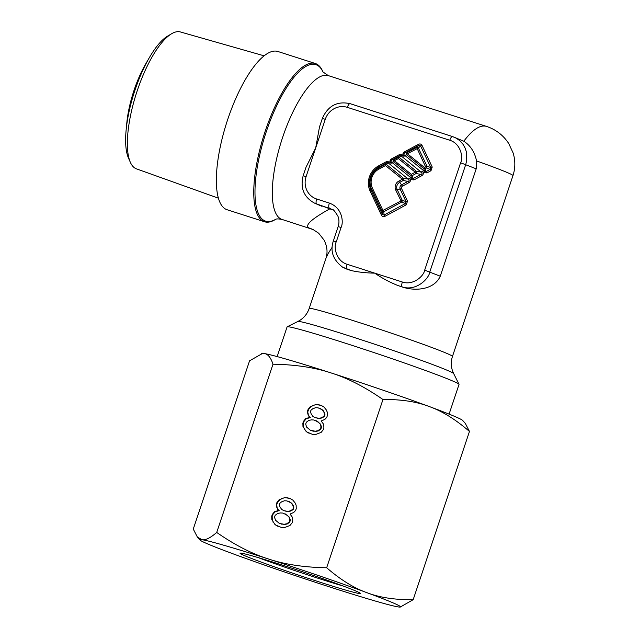 <?xml version="1.0" encoding="UTF-8"?>
<svg xmlns="http://www.w3.org/2000/svg" width="639" height="639" viewBox="0 0 639 639"><rect width="100%" height="100%" fill="white"/><g stroke="black" fill="none" stroke-linecap="round" stroke-linejoin="round"><path stroke-width="0.96" d="M411.22 179.663L414.008 179.894L421.732 175.717C423.641 174.439 423.865 172.961 422.411 171.284L424.136 172.674L426.924 172.905L430.998 170.701L432.228 167.035L422.02 145.388C421.261 144.023 420.103 143.647 418.529 144.27L404.527 151.842C402.634 153.128 402.394 154.598 403.816 156.251L402.115 154.886A1.51 0.479 -51.1 0 1 401.028 155.852L399.639 155.732L391.915 159.91C390.717 160.637 390.629 161.395 391.651 162.194L411.788 178.465A1.51 0.479 128.9 0 1 411.22 179.663L409.495 178.265C410.949 179.95 410.725 181.428 408.816 182.706L407.986 181.388C409.455 180.789 409.543 180.022 408.257 179.104L388.113 162.833A1.51 0.479 -51.1 0 0 389.199 161.875L391.084 163.392A1.51 0.479 128.9 0 0 391.651 162.194L393.904 161.899A1.51 1.382 -97.4 0 1 394.167 159.622L391.915 159.91L391.611 158.831C389.718 160.117 389.478 161.587 390.9 163.241L390.9 163.241M403.816 156.251L404 156.403A1.51 0.479 128.9 0 0 404.567 155.205C403.544 154.406 403.632 153.648 404.83 152.921L404.527 151.842M424.136 172.674A1.51 0.479 128.9 0 0 424.703 171.476L426.101 171.587L430.175 169.383L430.998 170.701M264.123 55.833L180.382 31.95A71.895 23.387 107.8 0 0 171.619 33.739A71.895 23.387 107.8 0 0 136.379 93.326A71.895 23.387 107.8 0 0 130.34 162.29A71.895 23.387 107.8 0 0 135.843 168.608A71.895 23.387 107.8 0 0 136.427 168.848L218.41 198.178M171.619 33.739L167.602 36.119A68.173 22.181 107.8 0 0 149.366 57.614L145.676 63.972A55.281 17.98 107.8 0 0 134.006 90.395A55.281 17.98 107.8 0 0 126.849 122.6L126.147 129.925A68.173 22.181 107.8 0 0 128.455 158.017L130.34 162.29M149.366 57.614A68.173 22.181 107.8 0 0 134.973 90.195A68.173 22.181 107.8 0 0 126.147 129.925M449.089 414.12L459.026 384.422A90.658 3.203 -161.5 0 0 459.01 384.295A90.658 3.203 -161.5 0 0 454.672 381.866A90.658 3.203 -161.5 0 0 361.378 348.407A90.658 3.203 -161.5 0 0 287.175 326.801A90.658 3.203 -161.5 0 0 287.087 326.896L277.15 356.594M319.492 126.985L315.69 147.944L306.105 176.58A18.132 17.133 -65.6 0 0 316.68 199.009A4.529 1.478 107.8 0 0 316.601 203.913L329.844 208.833C310.091 219.784 303.533 226.31 310.171 228.427L311.153 228.794M316.273 63.876A83.102 27.03 -72.2 0 1 322.631 71.185L322.991 71.999A82.183 26.734 107.8 0 0 317.104 65.146A82.183 26.734 107.8 0 0 316.808 65.01A82.183 26.734 107.8 0 0 266.407 131.322A82.183 26.734 107.8 0 0 264.378 220.639A82.183 26.734 107.8 0 0 264.682 220.782A82.183 26.734 107.8 0 0 275.681 219.313L274.914 219.768A83.102 27.03 -72.2 0 1 264.514 221.749A83.102 27.03 -72.2 0 1 263.564 221.39A83.102 27.03 -72.2 0 1 264.658 132.888A83.102 27.03 -72.2 0 1 315.323 63.509A83.102 27.03 -72.2 0 1 316.273 63.876M264.514 221.749L227.101 209.736A83.102 27.03 -72.2 0 1 226.158 209.376A83.102 27.03 -72.2 0 1 227.252 120.875A83.102 27.03 -72.2 0 1 277.917 51.495L315.323 63.509M321.681 206.213L314.436 203.082A22.661 21.414 -65.6 0 0 316.601 203.913L332.552 209.536M316.68 199.009L329.357 203.074C343.199 208.218 343.478 223.187 341.082 227.46L336.298 241.774L333.35 240.951C329.964 251.135 333.055 259.881 342.616 267.182L351.442 270.609C358.311 272.126 366.075 272.981 374.734 273.149L402.346 282.015C413.521 285.833 424.056 275.609 424.671 270.153L460.599 162.761C463.403 158.001 461.086 143.655 449.776 140.253L347.344 107.36A18.132 17.133 -65.6 0 0 325.275 119.301L315.69 147.944L306.017 167.25L303.158 175.757C300.09 188.074 303.852 197.179 314.436 203.082M347.344 107.36A4.529 1.478 -72.2 0 1 350.084 103.654L452.516 136.546L463.818 141.227C470.496 145.588 474.737 152.154 476.55 160.924L476.199 168.816L440.263 276.208C434.408 289.339 416.58 291.4 403.233 287.318A75.546 2.668 -161.5 0 0 397.849 285.505L402.258 286.919C416.013 291.592 428.993 278.764 429.807 271.95L465.735 164.558L466.75 160.213L466.414 152.002L465.176 148.176L463.059 144.35L459.84 140.724L456.422 138.264L452.564 136.57A4.529 1.478 -72.2 0 0 452.516 136.546A4.529 1.478 -72.2 0 0 449.776 140.253M336.298 241.774C333.494 246.526 335.802 260.88 347.121 264.282L374.734 273.149C381.818 278.029 389.518 282.15 397.849 285.505M407.498 201.141L401.627 188.705L397.186 189.575L402.227 200.263A1.51 0.919 110.1 0 1 401.611 202.092L395.749 190.095A6.67 6.302 114.4 0 1 398.736 181.156L402.346 179.2L385.469 165.573L378.767 169.191A14.146 13.371 -65.6 0 0 372.425 188.154L382.929 210.439L402.227 200.263L406.061 201.66L407.498 201.141L406.268 204.807L405.445 203.498L406.061 201.66L400.19 189.224A3.291 3.115 114.4 0 1 401.667 184.807L407.986 181.388L403.169 180.517A1.51 0.775 100.2 0 0 403.441 178.233L408.249 179.104A1.51 0.479 -51.1 0 0 409.335 178.145M384.966 216.333C383.392 216.956 382.234 216.581 381.475 215.215L382.394 214.464L384.135 215.023L405.445 203.498L401.611 202.092L383.759 211.757A1.51 1.166 173.3 0 1 382.01 211.197L382.394 214.464L371.059 190.422L371.507 188.912L382.01 211.197L382.929 210.439L383.759 211.757L384.135 215.023L384.966 216.333L406.268 204.807M386.411 161.643L378.615 165.86L378.464 168.113L385.165 164.487A1.51 1.326 41.3 0 1 386.563 164.606A1.51 0.479 -51.1 0 0 385.469 165.573L385.165 164.487L386.715 162.721L386.411 161.643L389.199 161.875M414.008 179.894L413.185 178.577L411.788 178.465L410.781 175.533A1.51 0.479 128.9 0 1 411.348 174.335L412.179 175.645A1.51 1.174 161 0 1 410.781 175.533L393.904 161.899A1.51 0.479 128.9 0 1 394.471 160.701L394.167 159.622L398.081 157.506A1.51 1.326 41.3 0 1 399.479 157.617A1.51 0.479 -51.1 0 0 398.385 158.584L394.471 160.701L411.348 174.335L415.262 172.218L398.385 158.584L398.081 157.506L399.639 155.732L399.327 154.654L402.115 154.886M333.326 210.071L329.844 208.833M329.357 203.074A4.529 1.478 107.8 0 0 329.269 207.987L331.641 209.408M351.442 270.609A75.546 2.668 -161.5 0 0 347.336 269.37L342.616 267.182M332.168 247.245L328.111 253.571L326.002 258.212L326.92 253.611C327.352 249.282 326.409 244.793 324.101 240.144L318.709 233.251L313.07 229.537A30.217 28.555 114.4 0 0 313.046 229.529A30.217 28.555 114.4 0 0 310.171 228.427M421.732 175.717L420.901 174.399C422.379 173.8 422.467 173.041 421.173 172.115L401.028 155.852L399.479 157.617L416.356 171.252A1.51 0.775 100.2 0 1 416.085 173.528L420.901 174.399L413.185 178.577L412.179 175.645L416.085 173.528L415.262 172.218A1.51 0.479 -51.1 0 1 416.356 171.252L421.165 172.123A1.51 0.479 -51.1 0 0 422.251 171.156M395.749 190.095L397.186 189.575A5.296 5.008 114.4 0 1 399.559 182.474L403.169 180.517L402.346 179.2A1.51 0.479 -51.1 0 1 403.441 178.233L386.563 164.606L388.113 162.833L386.715 162.721L378.919 166.939A17.525 16.558 -65.6 0 0 371.059 190.422L370.141 191.181L381.475 215.215M418.529 144.27L418.833 145.349L420.582 145.908L422.02 145.388M432.228 167.035L430.782 167.554L430.175 169.383L426.341 167.985A1.51 0.919 110.1 0 0 426.948 166.148L430.782 167.554L420.582 145.908L418.401 148.016L407.386 153.711A1.51 0.479 128.9 0 0 406.819 154.91A1.51 1.382 -97.4 0 1 407.083 152.633L404.83 152.921L418.833 145.349L416.652 147.457A1.51 1.222 46 0 1 418.401 148.016L426.948 166.148L425.51 166.675L416.652 147.457L407.083 152.633L407.386 153.711L424.264 167.346A1.51 0.479 128.9 0 0 423.697 168.544L424.703 171.476L404.567 155.205L406.819 154.91L423.697 168.544A1.51 1.174 161 0 0 425.095 168.656L426.341 167.985L425.51 166.675L424.264 167.346L426.924 172.905M357.353 591.682A63.461 2.244 -161.5 0 0 292.047 568.263A63.461 2.244 -161.5 0 0 240.104 553.134A63.461 2.244 -161.5 0 0 243.084 554.987A63.461 2.244 -161.5 0 0 310.498 579.102A63.461 2.244 -161.5 0 0 360.388 593.383A63.461 2.244 -161.5 0 0 357.353 591.682M469.465 431.445L465.352 423.465L462.692 420.462A105.762 3.738 18.5 0 0 457.732 417.762A105.762 3.738 18.5 0 0 429.208 406.524C442.092 411.093 455.511 419.392 469.465 431.445L413.169 599.694L400.262 607.05A105.762 3.738 -161.5 0 0 395.445 603.911A105.762 3.738 -161.5 0 0 366.922 592.68C379.694 597.585 395.11 599.925 413.169 599.694M261.439 353.679L264.282 353.567A105.762 3.738 18.5 0 0 262.469 353.471L249.561 360.827L193.266 529.076L197.371 537.056L201.996 539.715A105.762 3.738 -161.5 0 0 200.039 540.059A105.762 3.738 -161.5 0 0 204.999 542.759A105.762 3.738 -161.5 0 0 233.523 553.989A105.762 3.738 18.5 0 0 331.745 587.608A105.762 3.738 18.5 0 0 398.448 606.954A105.762 3.738 -161.5 0 0 400.262 607.05M326.665 567.759C304.268 567.368 284.946 564.469 268.692 559.061C252.333 553.997 235 545.131 216.717 532.455C210.319 537.974 205.415 540.394 201.996 539.715A105.762 3.738 18.5 0 1 268.692 559.061A105.762 3.738 18.5 0 1 366.922 592.68C354.038 588.12 340.619 579.813 326.665 567.759L382.961 399.519C401.02 399.279 416.436 401.619 429.208 406.524A105.762 3.738 18.5 0 0 330.978 372.904C347.344 377.968 364.669 386.843 382.961 399.519M273.005 364.206C295.41 364.597 314.731 367.497 330.978 372.904A105.762 3.738 18.5 0 0 264.282 353.567C267.813 353.894 270.72 357.441 273.005 364.206L216.717 532.455M309.843 417.323L305.626 418.665L303.477 421.349L302.862 423.178L302.974 426.588L306.289 431.7L312.319 434.312L315.354 434.616L321.113 432.411L323.27 429.727L323.877 427.898L323.765 424.488L321.177 420.965L324.828 419.432L326.777 417.363L327.392 415.534L327.272 412.123L326.186 409.751L323.965 407.011L321.337 405.493L316.025 404.463L310.274 406.66L308.118 409.343L307.503 411.173L307.822 413.976L308.917 416.348L310.29 417.523L306.073 418.872L303.924 421.556L303.309 423.385L303.429 426.796L304.515 429.168L306.736 431.908L309.14 433.29M278.7 510.401L274.482 511.743L272.334 514.427L271.719 516.256L271.831 519.667L275.145 524.779L281.176 527.391L284.211 527.686L289.97 525.49L292.127 522.806L292.734 520.977L292.622 517.566L290.034 514.036L293.684 512.51L295.633 510.441L296.248 508.612L296.129 505.201L295.042 502.821L292.822 500.089L290.194 498.564L284.882 497.541L279.131 499.738L276.975 502.422L276.36 504.251L276.679 507.054L277.773 509.427L279.147 510.601L274.938 511.951L272.781 514.627L272.166 516.456L272.286 519.866L273.372 522.239L275.593 524.978L277.997 526.368M310.506 430.359L306.584 427.068L305.698 424.088L306.305 422.259L308.821 420.366L311.497 419.879L313.973 419.999L318.302 422.059L320.163 424.008L321.042 426.996L320.435 428.817L317.918 430.71L315.243 431.205L310.506 430.359L315.69 431.405L318.366 430.918L320.882 429.025L321.497 427.195L320.61 424.216L316.233 420.726M320.315 408.537L322.375 409.879L324.037 412.435L324.556 414.623L324.149 415.845L322.399 417.307L319.524 418.409L314.787 417.563L312.719 416.221L311.065 413.665L310.546 411.476L310.953 410.254L312.695 408.792L315.578 407.69L318.046 407.81L322.831 410.078L324.484 412.634L325.003 414.831L324.596 416.045L322.855 417.507L319.971 418.609L314.787 417.563M279.363 523.429L275.441 520.146L274.554 517.167L275.161 515.338L277.677 513.444L280.353 512.957L282.829 513.069L287.159 515.138L289.02 517.087L289.898 520.066L289.291 521.895L286.775 523.788L284.099 524.276L279.363 523.429L284.547 524.483L287.223 523.988L289.739 522.103L290.354 520.274L289.467 517.286L285.09 513.804M289.171 501.615L291.232 502.949L292.894 505.505L293.413 507.701L293.005 508.916L291.256 510.385L288.381 511.48L283.644 510.633L281.575 509.299L279.922 506.743L279.403 504.546L279.81 503.332L281.551 501.871L284.435 500.768L286.903 500.888L291.688 503.157L293.341 505.713L293.86 507.901L293.453 509.123L291.711 510.585L288.828 511.687L283.644 510.633M258.212 557.607A60.433 2.133 -161.5 0 0 343.231 586.051M308.509 417.571L308.957 417.77M308.917 416.348L310.29 417.523M307.822 413.976L309.364 416.556M307.503 411.173L308.278 414.176M308.118 409.343L308.565 409.551L307.958 411.38M310.274 406.66L310.722 406.867L308.565 409.551M312.583 405.382L313.03 405.581L310.722 406.867M316.025 404.463L313.03 405.581M319.069 404.767L316.481 404.663M321.569 405.621L319.516 404.966M306.289 431.7L306.736 431.908M304.068 428.961L304.515 429.168M302.974 426.588L303.429 426.796M302.862 423.178L303.309 423.385M303.477 421.349L303.924 421.556M305.626 418.665L306.073 418.872M312.775 431.085L313.222 431.285M315.243 431.205L315.69 431.405M317.918 430.71L318.366 430.918M320.435 428.817L320.882 429.025M321.042 426.996L321.497 427.195M320.163 424.008L320.61 424.216M318.302 422.059L318.749 422.267M322.375 409.879L322.831 410.078M317.056 418.289L317.503 418.489M319.524 418.409L319.971 418.609M322.399 417.307L322.855 417.507M324.149 415.845L324.596 416.045M324.556 414.623L325.003 414.831M324.037 412.435L324.484 412.634M277.366 510.641L277.813 510.849M277.773 509.427L279.147 510.601M276.679 507.054L278.221 509.626M276.36 504.251L277.134 507.254M276.975 502.422L277.422 502.621L276.815 504.451M279.131 499.738L279.578 499.946L277.422 502.621M281.44 498.46L281.887 498.66L279.578 499.946M284.882 497.541L281.887 498.66M287.925 497.837L285.337 497.741M290.425 498.7L288.373 498.045M275.145 524.779L275.593 524.978M272.925 522.039L273.372 522.239M271.831 519.667L272.286 519.866M271.719 516.256L272.166 516.456M272.334 514.427L272.781 514.627M274.482 511.743L274.938 511.951M281.631 524.156L282.079 524.363M284.099 524.276L284.547 524.483M286.775 523.788L287.223 523.988M289.291 521.895L289.739 522.103M289.898 520.066L290.354 520.274M289.02 517.087L289.467 517.286M287.159 515.138L287.606 515.346M291.232 502.949L291.688 503.157M285.913 511.36L286.36 511.567M288.381 511.48L288.828 511.687M291.256 510.385L291.711 510.585M293.005 508.916L293.453 509.123M293.413 507.701L293.86 507.901M292.894 505.505L293.341 505.713M459.01 384.295L453.666 373.591A82.183 2.907 -161.5 0 0 450.032 371.523A82.183 2.907 -161.5 0 0 449.736 371.395A82.183 2.907 -161.5 0 0 365.157 341.058A82.183 2.907 -161.5 0 0 297.886 321.473L287.175 326.801M453.666 373.591L452.811 371.666C450.926 366.658 450.807 361.578 452.468 356.41A75.546 2.668 -161.5 0 0 449.113 354.405A75.546 2.668 -161.5 0 0 448.842 354.286A75.546 2.668 -161.5 0 0 369.837 325.986A75.546 2.668 -161.5 0 0 309.18 308.469L326.002 258.212M476.55 160.924A75.546 2.668 18.5 0 1 509.347 173.449A75.546 2.668 18.5 0 1 512.973 175.581C515.385 168.153 515.441 160.637 513.141 153.017L508.732 143.511C503.244 135.172 495.816 129.469 486.455 126.394A75.546 24.578 107.8 0 0 463.818 141.227M322.951 71.935L328.27 75.602A75.546 24.578 107.8 0 0 282.358 138.224A75.546 24.578 107.8 0 0 280.936 218.993A75.546 24.578 107.8 0 0 281.216 219.129A75.546 24.578 107.8 0 0 282.079 219.457C278.58 218.786 276.431 218.746 275.617 219.337M306.105 176.58L303.158 175.757M325.275 119.301L322.328 118.479L319.476 126.985M401.627 188.705A1.925 1.821 114.4 0 1 402.49 186.125L408.816 182.706M378.615 165.86A18.89 17.852 -65.6 0 0 370.141 191.181M399.327 154.654L391.611 158.831M322.328 118.479C327.927 105.834 337.176 100.89 350.084 103.654A4.529 1.478 -72.2 0 1 350.132 103.678L452.46 136.538M460.599 162.761L476.199 168.816M341.082 227.46L338.135 226.629C339.277 223.051 339.221 219.584 337.951 216.238C334.924 211.309 332.999 209.001 332.176 209.296M347.121 264.282A4.529 1.478 107.8 0 0 347.033 269.187L347.336 269.37M402.346 282.015A4.529 1.478 107.8 0 0 402.258 286.919L403.233 287.318M440.263 276.208L424.671 270.153M402.49 186.125L398.736 181.156M378.767 169.191L378.464 168.113A15.52 14.665 -65.6 0 0 371.507 188.912L372.425 188.154M452.468 356.41L512.973 175.581M313.046 229.529L282.079 219.457M486.455 126.394L328.27 75.602M333.35 240.951L338.135 226.629M309.18 308.469C307.383 313.621 304.212 317.631 299.651 320.49L297.886 321.473M200.039 540.059L197.371 537.056"/></g></svg>
